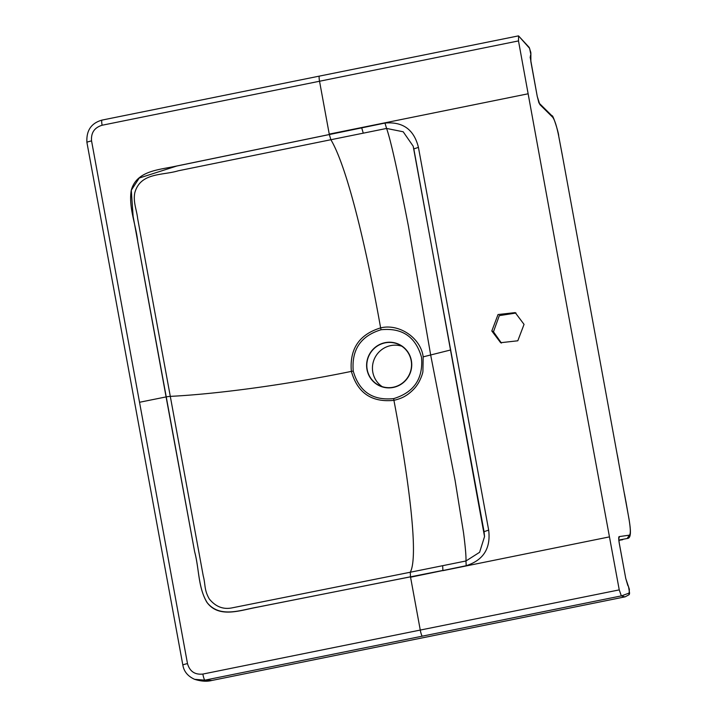 <?xml version="1.0" encoding="UTF-8"?>
<svg xmlns="http://www.w3.org/2000/svg" width="717" height="717" viewBox="0 0 717 717"><rect width="100%" height="100%" fill="white"/><g stroke="black" fill="none" stroke-linecap="round" stroke-linejoin="round"><path stroke-width="1.08" d="M562.173 154.397L629.087 519.431C630.01 525.776 632.17 537.947 627.617 538.422L618.861 540.044M401.834 346.212A22.702 22.281 -64 0 0 382.143 386.624M367.185 369.497A22.702 22.281 -64 0 0 402.649 382.905A22.702 22.281 -64 0 0 399.127 344.644A22.702 22.281 -64 0 0 367.185 369.497M624.498 493.986L625.798 501.075M530.885 61.743L537.266 96.517L539.856 104.565L552.717 117.274L552.072 115.93C552.699 113.734 558.821 133.174 558.677 135.8L558.651 135.836M552.717 117.274C554.734 120.044 556.706 126.21 558.642 135.773L562.164 154.325M629.042 519.368C630.584 528.743 630.709 534.013 629.418 535.16L627.124 538.548M629.418 535.16L619.147 536.603C618.52 536.925 618.574 539.211 619.291 543.45L618.717 538.592M619.291 543.45L625.735 578.368L619.336 543.495M530.168 57.163L537.266 96.517M530.867 52.888L530.867 61.644M625.69 578.323L629.257 588.962M366.987 369.542A22.917 22.487 -64 0 0 393.283 387.44A22.917 22.487 -64 0 0 411.37 360.561A22.917 22.487 -64 0 0 385.065 342.663A22.917 22.487 -64 0 0 366.987 369.542M530.912 54.761L529.603 48.335L518.579 35.931L518.49 40.914L568.536 315.238L619.246 589.885L621.361 595.944L629.553 592.905L628.522 586.614M518.481 35.877L319.397 76.11A5.736 0.878 78.6 0 0 319.54 81.245L518.49 40.914M393.705 398.607C414.059 392.369 423.335 378.594 421.515 357.272C415.654 336.766 402.174 327.597 381.068 329.748C360.714 335.977 351.438 349.762 353.248 371.083C359.118 391.59 372.598 400.767 393.705 398.607L393.92 400.346C399.082 399.1 403.088 397.514 405.947 395.587C409.048 393.839 414.964 388.766 417.652 384.178C419.095 382.412 422.456 374.982 422.905 371.621L423.182 356.851C420.745 337.662 398.876 323.331 380.619 327.893C359.199 334.454 349.448 348.955 351.366 371.388C357.523 392.961 371.711 402.613 393.92 400.346C407.328 470.728 419.4 555.693 410.267 572.238L442.649 565.695L442.909 570.427L257.735 607.075C241.136 609.871 220.128 618.484 207.294 602.8C197.883 587.832 199.281 568.536 194.63 551.696L133.111 216.283L131.292 190.247L139.241 178.031L176.785 166.03L384.975 123.064C402.891 121.487 414.05 129.598 418.432 147.397L488.671 530.114C490.903 548.326 483.41 560.192 466.211 565.713L410.563 577.212L420.27 630.073L202.848 674.07A5.736 0.878 78.6 0 0 204.883 680.155L211.999 680.433L624.991 596.867L621.361 595.944M621.272 595.908L204.883 680.155L194.657 679.34C201.208 681.392 206.98 681.75 211.999 680.433M619.246 589.885L420.27 630.073A5.736 0.878 78.6 0 0 422.304 636.167M524.046 324.371L517.808 340.79L500.654 342.708L491.808 330.985L498.037 314.539L515.209 312.612L524.046 324.371M102.101 120.124A5.736 0.878 78.6 0 0 101.966 120.106A5.736 0.878 78.6 0 0 102.119 125.242L319.54 81.245L329.246 134.106L361.628 127.554L363.268 133.165L386.58 128.442L403.196 131.776L413.171 146.169L413.808 148.849L484.54 536.576L479.601 552.296L465.96 560.981L442.649 565.695M102.119 125.242C94.411 127.599 90.889 132.833 91.561 140.926L187.495 663.619C189.736 671.399 194.854 674.885 202.848 674.07M488.671 530.114L484.065 531.664L484.54 536.576M501.443 343.067L493.466 331.792L499.319 315.632L516.007 313.033M418.432 147.397L413.817 148.903M466.211 565.713L465.96 560.981C466.193 556.491 465.378 547.035 463.514 532.606L455.116 480.507L430.729 355.327L408.448 226.294C397.917 172.34 390.631 139.716 386.58 128.442L384.975 123.064M353.248 371.083L351.366 371.388C284.443 385.146 215.163 394.18 170.296 396.367L203.234 575.885C205.636 584.713 203.951 589.67 209.319 598.991C215.62 606.707 223.202 609.674 232.066 607.873L410.267 572.238L410.5 576.8L255.431 607.568C239.191 610.687 218.425 618.224 206.846 602.253C198.125 587.375 199.147 568.509 194.648 551.803L166.093 396.913L139.528 402.273M363.268 133.165L330.887 139.725C348.489 169.311 368.296 258.03 380.619 327.893L381.068 329.748M330.887 139.725L178.264 170.798C162.203 175.656 140.407 172.268 134.778 192.855C133.039 202.185 136.651 209.597 137.646 218.497L170.296 396.367A5.736 0.663 169.6 0 0 166.093 396.913L137.789 241.979C136.042 224.708 128.424 207.598 131.256 190.364C136.347 171.005 158.287 169.911 174.473 166.469L329.327 134.518L330.887 139.725M450.742 349.95L423.182 356.851M539.856 104.565A2.868 2.778 -49.7 0 0 539.175 103.176M558.642 135.773L563.168 159.819M625.824 500.995L629.06 519.493M619.147 536.603A2.868 2.832 93.7 0 1 618.807 538.619M530.329 56.912L530.571 55.119M628.209 585.744L627.635 584.911L627.967 585.816M530.741 52.207L530.849 52.807M629.239 588.881L629.383 589.652M629.365 589.571L628.997 594.743L625.152 596.831M629.553 592.905L628.934 594.805M629.49 592.977A1.999 1.972 51.8 0 1 628.809 594.922M530.732 52.126L529.245 47.492M319.522 76.136A5.736 0.878 78.6 0 0 319.388 76.11L101.975 120.106C91.22 123.136 86.201 130.593 86.918 142.45A5.736 0.663 -10.4 0 1 91.561 140.926M609.414 536.89L442.954 570.651M528.097 93.793L361.628 127.554M491.808 330.985L493.466 331.792M187.495 663.619A5.736 0.663 169.6 0 0 182.844 665.125M87.017 142.54A5.736 0.663 -10.4 0 1 86.918 142.441L182.853 665.134C183.946 671.56 187.872 676.292 194.648 679.34L194.782 679.393M618.888 540.349L622.706 539.704M617.391 455.259L618.475 461.156M537.302 96.562L538.933 102.934L552.081 115.93M530.526 56.724L530.132 57.208M627.635 584.911L625.735 578.368M529.155 47.367L518.579 35.931M484.065 531.664L413.189 146.232"/></g></svg>
